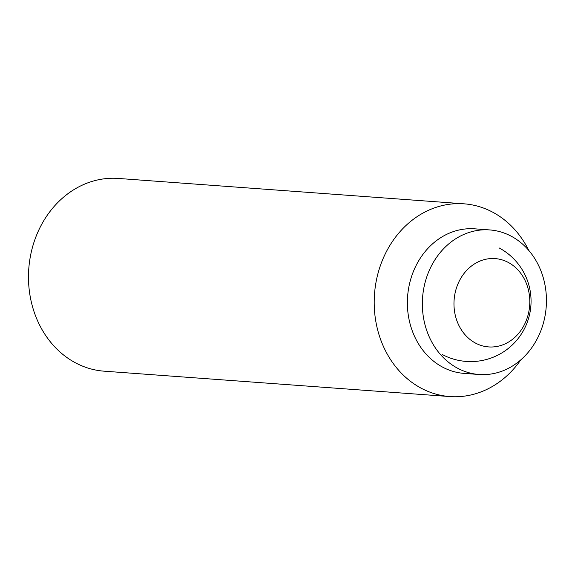 <?xml version="1.0" encoding="UTF-8"?>
<svg xmlns="http://www.w3.org/2000/svg" width="575" height="575" viewBox="0 0 575 575"><rect width="100%" height="100%" fill="white"/><g stroke="black" fill="none" stroke-linecap="round" stroke-linejoin="round"><path stroke-width="0.86" d="M508.329 262.459A44.282 37.878 94.2 0 0 457.722 284.481A44.282 37.878 94.2 0 0 475.439 343.059A44.282 37.878 94.2 0 0 526.046 321.037A44.282 37.878 94.2 0 0 508.329 262.459M520.785 359.885A96.629 82.656 -85.8 0 1 449.866 396.563L104.147 371.177A96.629 82.656 -85.8 0 1 75.332 362.746A96.629 82.656 -85.8 0 1 31.417 251.455A96.629 82.656 -85.8 0 1 118.299 178.437L464.018 203.823A96.629 82.656 -85.8 0 1 492.825 212.254A96.629 82.656 -85.8 0 1 528.82 250.47M449.866 396.563A96.629 82.656 -85.8 0 1 421.051 388.132A96.629 82.656 -85.8 0 1 377.135 276.841A96.629 82.656 -85.8 0 1 464.018 203.823M479.09 374.49L464.111 373.391A72.472 61.992 -85.8 0 1 442.506 367.066A72.472 61.992 -85.8 0 1 409.573 283.597A72.472 61.992 -85.8 0 1 474.727 228.828L489.706 229.928A72.472 61.992 -85.8 0 1 511.312 236.253A72.472 61.992 -85.8 0 1 544.245 319.722A72.472 61.992 -85.8 0 1 479.09 374.49A72.472 61.992 -85.8 0 1 457.484 368.165A72.472 61.992 -85.8 0 1 424.544 284.697A72.472 61.992 -85.8 0 1 489.706 229.928M442.182 354.452A60.397 60.397 0 0 0 523.918 329.691A60.397 60.397 0 0 0 499.158 247.947"/></g></svg>
